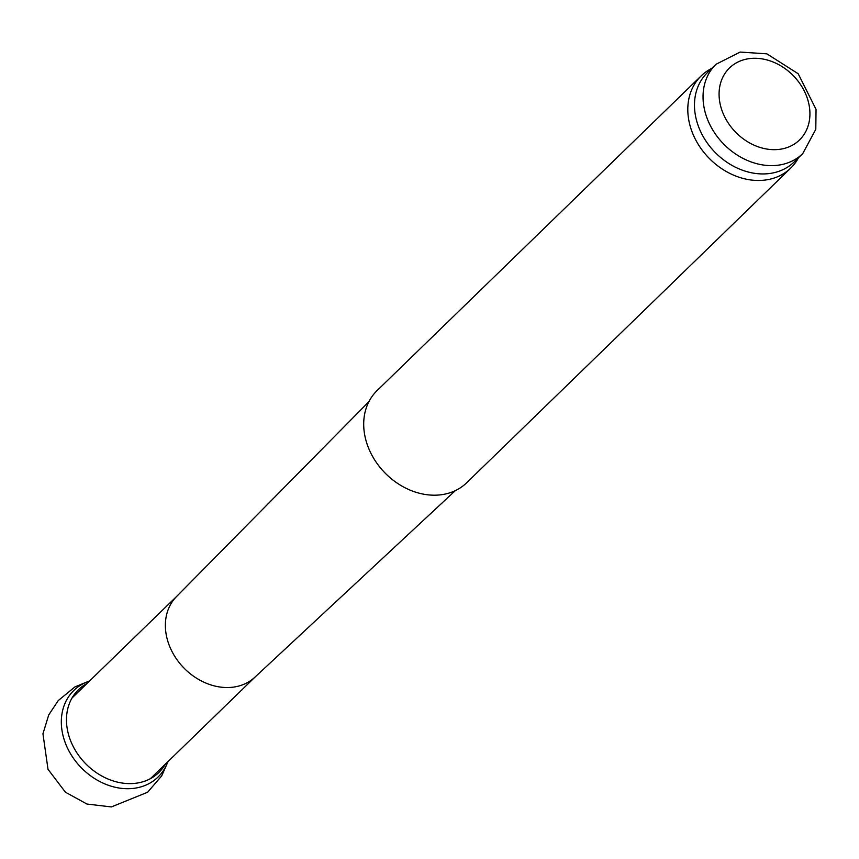 <?xml version="1.0" encoding="UTF-8"?>
<svg xmlns="http://www.w3.org/2000/svg" width="859" height="859" viewBox="0 0 859 859"><rect width="100%" height="100%" fill="white"/><g stroke="black" fill="none" stroke-linecap="round" stroke-linejoin="round"><path stroke-width="1.29" d="M802.736 153.632L794.167 161.954A62.256 50.058 -134.2 0 1 700.257 130.793A62.256 50.058 -134.2 0 1 707.419 72.618L715.987 64.296L740.114 52.066L766.872 53.838L798.183 73.734L816.05 109.383L815.792 129.301L802.736 153.632A62.256 50.058 -134.2 0 1 708.825 122.472A62.256 50.058 -134.2 0 1 715.987 64.296M798.505 157.734L798.258 158.196A64.275 51.68 -134.2 0 1 790.709 168.106A64.275 51.68 -134.2 0 1 693.771 135.947A64.275 51.68 -134.2 0 1 701.159 75.893A64.275 51.68 -134.2 0 1 711.295 68.634L711.767 68.398M790.709 168.106L466.609 482.822A64.275 51.68 -134.2 0 1 369.671 450.664A64.275 51.68 -134.2 0 1 377.058 390.609L701.159 75.893M255.402 676.709A56.232 45.216 -134.2 0 1 254.855 677.236A56.232 45.216 -134.2 0 1 170.587 648.566A56.232 45.216 -134.2 0 1 176.514 596.565L368.887 401.701M66.938 746.847A60.388 48.555 -134.2 0 0 119.734 788.122A60.388 48.555 -134.2 0 0 167.827 761.75A60.398 48.555 -134.2 0 1 119.734 788.122A60.398 48.555 -134.2 0 1 66.938 746.847A60.398 48.555 -134.2 0 1 89.476 681.058M723.74 114.87A50.209 40.373 -134.2 0 1 767.516 60.087A50.209 40.373 -134.2 0 1 802.231 136.968A50.209 40.373 -134.2 0 1 723.74 114.87M165.272 764.242A57.693 46.386 -134.2 0 1 118.413 782.345A57.693 46.386 -134.2 0 1 71.834 743.636A57.693 46.386 -134.2 0 1 86.909 683.549M254.855 677.236L455.281 490.672M176.782 596.286L72.049 697.991M255.134 676.978L150.4 778.673M89.723 680.822L74.926 686.921L58.251 700.568L48.727 714.924L42.95 733.779L48.007 769.299L65.413 792.191L86.942 804.035L111.348 806.934L147.587 792.256L161.664 775.935L168.074 761.514"/></g></svg>

